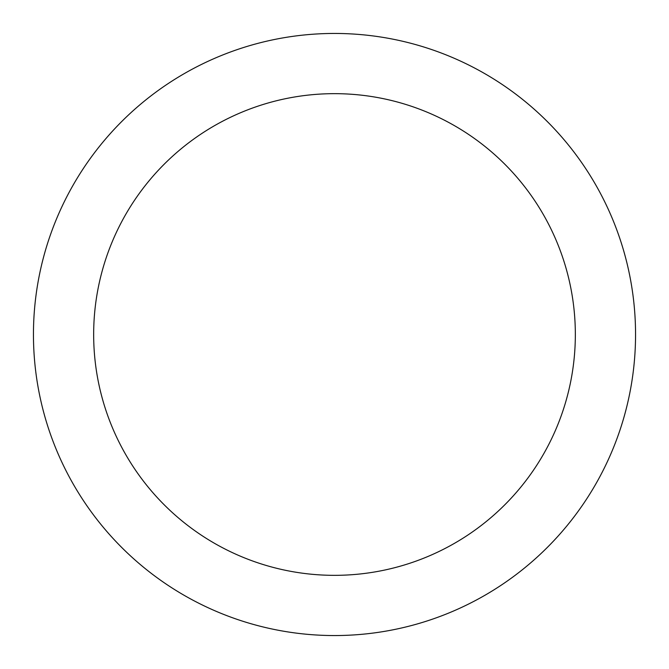 <?xml version="1.0" encoding="UTF-8"?>
<svg xmlns="http://www.w3.org/2000/svg" width="669" height="669" viewBox="0 0 669 669"><rect width="100%" height="100%" fill="white"/><g stroke="black" fill="none" stroke-linecap="round" stroke-linejoin="round"><path stroke-width="1" d="M334.5 33.45A301.05 301.05 0 0 1 635.55 334.5A301.05 301.05 0 0 1 334.5 635.55A301.05 301.05 0 0 1 33.45 334.5A301.05 301.05 0 0 1 334.5 33.45M334.5 575.34A240.84 240.84 0 0 1 93.66 334.5A240.84 240.84 0 0 1 334.5 93.66A240.84 240.84 0 0 1 575.34 334.5A240.84 240.84 0 0 1 334.5 575.34"/></g></svg>
